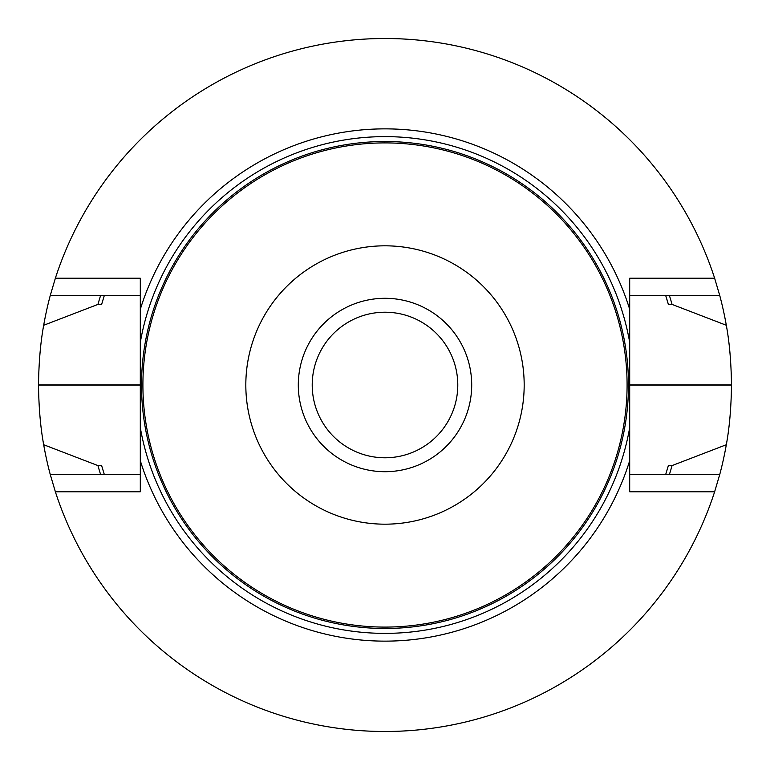 <?xml version="1.0" encoding="UTF-8"?>
<svg xmlns="http://www.w3.org/2000/svg" width="770" height="770" viewBox="0 0 770 770"><rect width="100%" height="100%" fill="white"/><g stroke="black" fill="none" stroke-linecap="round" stroke-linejoin="round"><path stroke-width="1.16" d="M298.298 385A86.702 86.702 0 0 1 385 298.298A86.702 86.702 0 0 1 471.702 385A86.702 86.702 0 0 1 385 471.702A86.702 86.702 0 0 1 298.298 385M142.902 385A242.098 242.098 0 0 1 506.044 175.339A242.098 242.098 0 0 1 506.044 594.661A242.098 242.098 0 0 1 142.902 385M245.823 385A139.178 139.178 0 0 1 454.589 264.466A139.178 139.178 0 0 1 454.589 505.534A139.178 139.178 0 0 1 245.823 385M385 457.784A72.784 72.784 0 0 1 312.216 385A72.784 72.784 0 0 1 385 312.216A72.784 72.784 0 0 1 457.784 385A72.784 72.784 0 0 1 385 457.784M140.304 342.419L140.304 309.319A256.131 256.131 0 0 1 629.696 309.319L629.696 342.419A248.373 248.373 0 0 0 140.304 342.419L140.304 427.581A248.373 248.373 0 0 0 629.696 427.581L629.696 460.681A256.131 256.131 0 0 1 140.304 460.681L140.304 427.581M629.696 342.419L629.696 427.581M629.696 309.319L629.696 278.23L714.637 278.23A346.5 346.5 0 0 0 55.363 278.23L50.243 295.565L140.304 295.565M714.637 278.23L719.757 295.565A346.5 346.5 0 0 1 726.312 325.267L672.056 304.41L668.37 304.41L665.703 295.565A294.602 294.602 0 0 1 668.37 304.41M100.581 295.565A298.154 298.154 0 0 0 97.944 304.41L101.63 304.41L104.297 295.565M672.056 304.41A298.154 298.154 0 0 0 669.419 295.565M50.243 295.565A346.5 346.5 0 0 0 43.688 325.267L97.944 304.41M43.688 325.267C40.56 342.159 38.827 362.044 38.5 384.933A346.5 346.5 0 0 0 38.5 385.067C38.818 407.917 40.55 427.812 43.688 444.733A346.5 346.5 0 0 0 50.243 474.436L55.363 491.77L140.304 491.77L140.304 460.681M726.312 325.267C729.44 342.159 731.173 362.044 731.5 384.933A346.5 346.5 0 0 1 731.5 385.067C731.182 407.917 729.45 427.812 726.312 444.733A346.5 346.5 0 0 1 719.757 474.436L714.637 491.77A346.5 346.5 0 0 1 55.363 491.77M104.297 474.436L101.63 465.59L97.944 465.59L43.688 444.733M669.419 474.436A298.154 298.154 0 0 0 672.056 465.59L726.312 444.733M97.944 465.59A298.154 298.154 0 0 0 100.581 474.436M665.703 474.436L668.37 465.59L672.056 465.59M50.243 474.436L140.304 474.436M140.304 309.319L140.304 278.23L55.363 278.23M719.757 295.565L629.696 295.565M719.757 474.436L629.696 474.436M714.637 491.77L629.696 491.77L629.696 460.681M141.516 385A243.484 243.484 0 0 1 506.737 174.135A243.484 243.484 0 0 1 506.737 595.865A243.484 243.484 0 0 1 141.516 385M38.5 385.067L140.304 385.067M38.5 384.933L140.304 384.933M731.5 384.933L629.696 384.933M731.5 385.067L629.696 385.067"/></g></svg>
